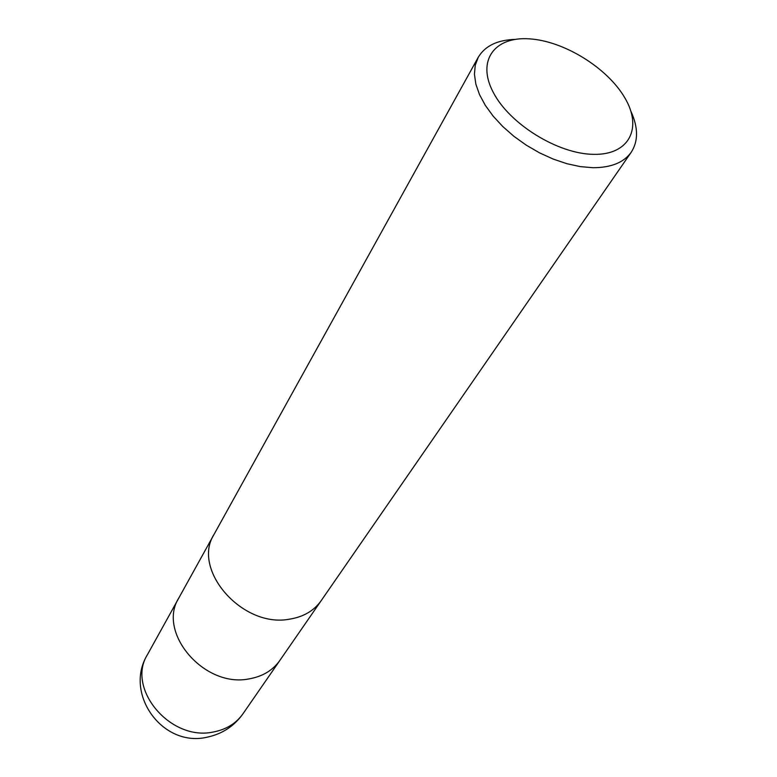 <?xml version="1.0" encoding="UTF-8"?>
<svg xmlns="http://www.w3.org/2000/svg" width="777" height="777" viewBox="0 0 777 777"><rect width="100%" height="100%" fill="white"/><g stroke="black" fill="none" stroke-linecap="round" stroke-linejoin="round"><path stroke-width="1.17" d="M214.122 534.265C191.317 569.366 242.094 628.059 289.161 619.23C303.263 617.045 313.937 610.858 321.163 600.689C313.937 610.858 303.263 617.045 289.161 619.23C242.094 628.059 191.317 569.366 214.112 534.265L478.243 57.294C485.023 45.93 497.309 39.967 515.093 39.404M178.914 597.834C156.721 632.255 204.079 688.14 249.019 678.894C262.49 676.563 272.766 670.415 279.846 660.45C272.766 670.415 262.49 676.563 249.019 678.894C204.079 688.15 156.721 632.255 178.914 597.834L214.044 534.401M529.312 38.85C563.869 40.899 607.439 67.832 624.854 97.883C642.754 127.923 629.409 155.157 593.589 154.351C558.032 154.031 509.615 124.126 493.269 92.385C476.379 60.625 494.541 36.354 529.312 38.85M630.895 111.257C638.296 127.447 638.403 141.103 631.235 152.224C623.853 162.539 611.081 167.696 592.909 167.706L580.312 166.618L566.957 163.724L553.234 159.091L539.549 152.855L526.32 145.192L513.927 136.325L502.758 126.525L493.123 116.084L485.295 105.322L479.487 94.551L475.845 84.081L474.426 74.213L475.252 65.21L478.243 57.294M213.296 732.002C170.309 741.54 125.932 688.208 147.523 654.516L147.523 654.516C123.378 693.638 162.733 748.232 207.624 737.072C222.436 733.828 234.227 726.058 242.997 713.752L242.997 713.752C236.082 723.484 226.185 729.574 213.296 732.002M279.846 660.45L321.076 600.815M321.163 600.689L631.235 152.224M279.759 660.576L242.997 713.752M178.846 597.969L147.523 654.516"/></g></svg>
